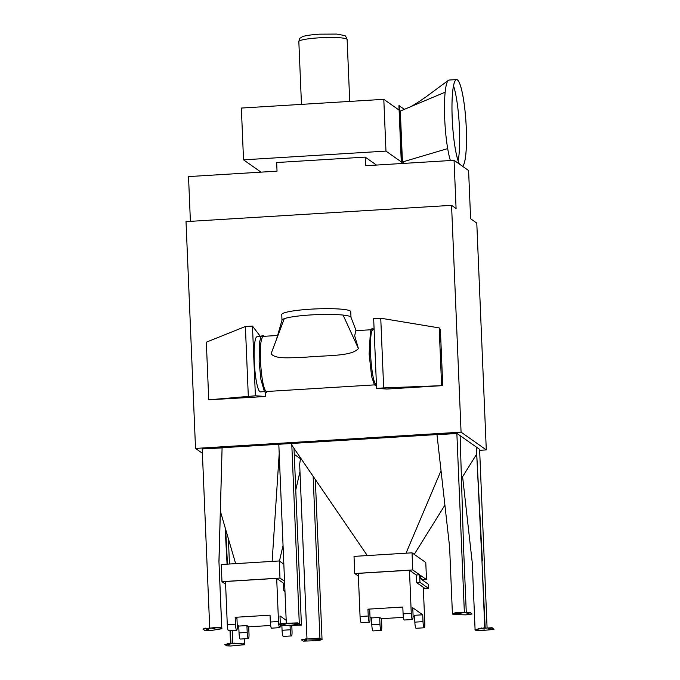 <?xml version="1.0" encoding="UTF-8"?>
<svg xmlns="http://www.w3.org/2000/svg" width="680" height="680" viewBox="0 0 680 680"><rect width="100%" height="100%" fill="white"/><g stroke="black" fill="none" stroke-linecap="round" stroke-linejoin="round"><path stroke-width="1.02" d="M350.99 317.33L350.752 311.661A34.527 4.208 177.6 0 0 350.293 311.024A34.527 4.208 177.6 0 0 313.361 309.026A34.527 4.208 177.6 0 0 281.758 314.551L281.996 320.229M356.133 330.667L350.957 317.245A34.527 4.208 177.6 0 0 350.54 316.769A34.527 4.208 177.6 0 0 343.102 315.078A34.527 4.208 177.6 0 0 333.089 314.483A34.527 4.208 177.6 0 0 291.108 317.05A34.527 4.208 177.6 0 0 284.265 318.69A34.527 4.208 177.6 0 0 282.013 320.152L276.42 339.541L284.265 318.69M243.525 159.834L385.968 151.105L401.276 161.882L399.109 110.109L383.8 99.331L241.357 108.06L243.525 159.834L261.01 172.142M190.4 221.349L188.521 176.588L277.032 171.165L276.675 162.537L365.185 157.106L376.49 165.061M385.968 151.105L383.8 99.331M400.316 111.044L402.45 161.993L404.379 163.353L402.45 161.993L400.316 111.044L445.162 92.183A43.605 6.783 86.5 0 0 446.633 141.55A43.605 6.783 86.5 0 0 447.687 148.597A43.605 6.783 86.5 0 0 449.99 159.231A43.605 6.783 86.5 0 0 450.373 160.54M404.455 109.31L398.922 105.731L399.109 110.109M401.276 161.882L401.353 163.54M399.339 105.706L401.761 163.514M202.394 453.262L195.525 448.426L186.022 221.621L451.562 205.334L456.085 208.522L454.062 160.31L365.551 165.733L365.185 157.106M195.525 448.426L461.065 432.149L451.562 205.334M265.548 392.572L265.71 396.474L208.743 399.823L255.391 395.794L265.71 396.474M442.739 385.62L386.903 389.045L376.584 388.356L373.66 318.648L380.749 318.214L439.195 327.904L440.385 329.469L442.739 385.62L383.664 387.923L380.749 318.214M461.065 432.149L486.293 449.905L476.79 223.1L470.611 218.748L468.596 170.544L454.062 160.31M486.293 449.905L479.646 450.313M462.596 476.714L472.294 563.048L475.073 629.348M475.108 630.156L479.969 630.708L493.977 629.425L492.15 628.133L488.189 627.954L481.788 628.346L475.09 629.884M482.537 630.13L484.729 630.012L482.537 630.13M488.35 628.898L490.543 628.788L488.35 628.898M485.188 628.082L481.967 561L484.781 628.108M464.355 612.246L456.858 433.347L476.348 447.066L481.967 561M485.256 628.133L492.133 627.725L493.977 629.425M487.075 627.606L479.604 449.387M482.375 560.975L476.348 447.066L479.604 449.361M481.788 628.346L484.772 627.75M474.954 629.79L481.771 627.938M465.962 614.865L453.322 614.558L452.276 613.819L466.285 612.535L470.254 612.722L472.081 614.006L465.962 614.865M458.813 613.419L461.006 613.309L458.813 613.419M466.896 613.793L469.089 613.683L466.896 613.793M470.254 612.722L466.267 612.127L463.565 547.723L460.122 435.642M452.396 613.385L449.616 547.077L436.993 434.716L456.781 433.508M466.285 612.535L455.107 612.808L452.276 613.819M472.081 614.006L470.237 612.306M230.613 643.748L243.593 643.977L244.638 644.716L230.63 646L226.669 645.813L224.833 644.529L230.613 643.748M238.102 645.116L235.909 645.226L238.102 645.116M230.019 644.742L227.825 644.852L230.019 644.742M230.546 643.696L230.001 630.708M230.953 643.671L230.409 630.683M244.426 644.3L244.197 638.826M244.494 644.351L244.256 638.817M225.139 527.578L227.069 564.162M244.638 644.716L244.486 644.207M243.593 643.977L234.065 643.119L231.022 643.722M227.681 643.926L224.833 644.529M244.086 644.317L243.576 643.56M230.528 643.34L227.664 643.518M211.658 630.402L221.96 628.745L220.915 628.005L216.954 627.827L205.785 628.507L202.938 629.111L204.765 630.402L211.658 630.402M214.379 628.405L212.185 628.524L214.379 628.405M208.573 629.637L206.38 629.748L208.573 629.637M221.816 628.38L218.934 561.221L221.748 628.337M209.712 627.852L202.215 449.004M205.785 628.507L216.937 627.41L220.898 627.597L221.408 628.354M202.938 629.111L205.768 628.099M221.96 628.745L221.807 628.235M315.333 479.544L322.039 639.591L319.923 638.095L313.14 476.34M319.923 638.095L304.283 639.226L301.435 639.829L303.263 641.121L318.393 640.619L322.039 639.591M314.704 640.415L312.511 640.534L314.704 640.415M306.62 640.042L304.427 640.152L306.62 640.042M320.195 639.277L307.615 639.021L319.583 638.171L321.563 639.574L320.679 639.625L320.178 638.869L313.378 638.554M306.986 638.894L299.668 464.253L300.458 458.728L301.078 458.685M306.977 638.656L301.435 639.829M320.178 638.869L320.679 639.625M219.002 561.272L222.088 447.89L202.198 448.953L290.725 443.538M367.302 555.568L291.941 445.323L291.754 443.623L290.717 443.53L456.85 433.347M298.001 623.654L297.491 622.897L298.001 623.654L299.293 623.577L301.418 625.073L294.006 448.35M301.418 625.073L281.367 625.702L279.523 624.002L282.37 623.399L297.491 622.897M298.562 624.053L288.668 625.685L300.942 625.048L298.546 623.679M297.508 623.313L293.548 623.126L279.539 624.41M290.972 623.713L288.779 623.823L290.972 623.713M285.166 624.937L282.974 625.056L285.166 624.937M281.784 623.526L286.305 623.16L278.817 444.414L279.811 444.354M291.754 443.623L299.293 623.577M441.031 470.645L406.028 553.197M476.34 454.639L461.44 478.575M444.907 505.138L414.248 554.387M294.262 454.367L300.458 458.728M222.088 447.89L218.934 561.221M225.632 529.295L227.477 564.137M228.395 538.747L229.457 564.017M232.246 630.572L232.773 643.203M220.388 511.309L235.654 563.644M279.2 453.619L272.136 561.399M299.974 471.623L295.757 490.008M283.05 545.385L279.446 561.093M370.005 616.862L371.518 617.933L379.686 617.432L381.471 618.689L403.418 617.346M413.066 616.751L414.604 616.658M381.471 618.689L381.76 625.54A5.525 0.858 -93.5 0 1 381.208 630.419A5.525 0.858 -93.5 0 1 379.975 624.283L371.807 624.784A5.525 0.858 86.5 0 0 373.039 630.921L381.208 630.419M420.41 577.94L422.986 579.76L423.019 580.499M422.986 579.844L426.504 579.623L420.3 575.255L420.435 578.68L428.255 584.179L428.468 588.302L419.942 582.318L416.534 582.531L423.3 587.29L424.796 622.897A5.525 0.858 -93.5 0 1 424.235 627.784A5.525 0.858 -93.5 0 1 423.011 621.639L414.834 622.14A5.525 0.858 86.5 0 0 416.067 628.286L424.235 627.784M412.029 552.823L412.751 569.942L354.739 573.504L354.025 556.385L412.029 552.823L425.782 562.505L426.504 579.623M291.797 625.659L292.026 631.04A5.525 0.858 -93.5 0 1 291.465 635.928A5.525 0.858 -93.5 0 1 290.232 629.782L282.064 630.284A5.525 0.858 86.5 0 0 283.297 636.429L291.465 635.928M237.235 625.005L238.748 626.076L246.917 625.575L248.701 626.832L270.649 625.481M248.701 626.832L248.99 633.675A5.525 0.858 -93.5 0 1 248.438 638.562A5.525 0.858 -93.5 0 1 247.205 632.417L239.037 632.918A5.525 0.858 86.5 0 0 240.261 639.064L248.438 638.562M279.259 560.966L279.981 578.085L221.969 581.646L221.255 564.519L279.259 560.966L283.841 564.188M284.979 591.524L283.764 590.665L283.45 583.134L284.631 583.066M284.554 581.307L279.981 578.085M221.969 581.646L225.599 584.196M283.45 583.134L276.683 578.374L225.488 581.51L227.29 624.656A5.525 0.858 86.5 0 0 228.523 630.802L236.691 630.3A5.525 0.858 -93.5 0 1 235.467 624.155L227.29 624.656M416.534 582.531L416.219 574.991L409.462 570.231L411.264 613.377L403.096 613.879L402.806 607.027L367.948 609.169L369.733 610.419L370.022 617.27A5.525 0.858 -93.5 0 1 369.469 622.158A5.525 0.858 -93.5 0 1 368.237 616.012L360.06 616.513A5.525 0.858 86.5 0 0 361.293 622.659L369.469 622.158M414.834 622.14L414.553 615.298L422.722 614.796L412.769 607.784L413.049 614.635A5.525 0.858 -93.5 0 1 412.497 619.514A5.525 0.858 -93.5 0 1 411.264 613.377M379.686 617.432L379.975 624.283M371.518 617.933L371.807 624.784M367.948 609.169L368.237 616.012M422.722 614.796L423.011 621.639M409.462 570.231L358.258 573.367L360.06 616.513M403.096 613.879A5.525 0.858 86.5 0 0 404.328 620.015L412.497 619.514M280.296 624.946A5.525 0.858 -93.5 0 1 279.726 627.657A5.525 0.858 -93.5 0 1 278.494 621.52L270.325 622.013L270.036 615.17L235.178 617.304L236.963 618.562L237.252 625.413A5.525 0.858 -93.5 0 1 236.691 630.3M286.186 620.288L279.99 615.927L280.279 622.769A5.525 0.858 -93.5 0 1 280.304 623.84M246.917 625.575L247.205 632.417M238.748 626.076L239.037 632.918M290.071 625.77L290.232 629.782M281.877 625.727L282.064 630.284M270.325 622.013A5.525 0.858 86.5 0 0 271.558 628.159L279.726 627.657M276.683 578.374L278.494 621.52M235.178 617.304L235.467 624.155M423.3 587.29L425.017 588.498L428.425 588.293M416.219 574.991L419.628 574.787L412.751 569.942M419.942 582.318L419.628 574.787M354.739 573.504L358.368 576.053M284.945 590.597L283.764 590.665M376.584 388.356L383.664 387.923M441.609 385.543L439.195 327.904M260.457 336.532L252.467 326.077L255.391 395.794M252.467 326.077L245.386 326.51L248.31 396.227M208.743 399.823L206.329 342.184L245.386 326.51M374.119 329.562L373.192 329.622A27.625 4.292 86.5 0 0 372.334 330.293A27.625 4.292 86.5 0 0 372.317 330.31M375.624 384.183A27.625 4.292 86.5 0 0 375.64 384.2A27.625 4.292 86.5 0 0 376.431 384.752M264.401 391.637L260.414 391.884A27.625 4.292 -93.5 0 1 254.439 364.574A27.625 4.292 -93.5 0 1 257.04 336.745L261.018 336.498M374.425 384.888L266.543 391.51A27.625 4.292 -93.5 0 1 265.608 390.949A27.625 4.292 -93.5 0 1 265.582 390.915M262.284 337.067A27.625 4.292 -93.5 0 1 262.301 337.034A27.625 4.292 -93.5 0 1 263.168 336.362L277.814 335.469M371.042 329.749L355.793 330.684L354.671 335.861L358.402 348.517C351.824 356.43 327.811 355.19 305.567 357.212C285.243 358.037 275.986 358.802 271.031 353.872L276.42 339.541M358.402 348.517L343.102 315.078M453.535 85.808A43.503 6.766 -93.5 0 1 458.133 160.82M459.459 164.109A43.503 6.766 -93.5 0 1 452.123 116.05A43.503 6.766 -93.5 0 1 456.577 79.679A43.503 6.766 -93.5 0 1 457.427 79.959A43.503 6.766 -93.5 0 1 466.021 123.258A43.503 6.766 -93.5 0 1 462.544 166.277M462.613 166.328A43.605 6.783 86.5 0 0 466.029 123.046A43.605 6.783 86.5 0 0 457.427 79.866A43.605 6.783 86.5 0 0 456.569 79.585A43.605 6.783 86.5 0 0 452.098 115.83A43.605 6.783 86.5 0 0 459.383 164.058M456.569 79.585L449.081 80.044A43.605 6.783 86.5 0 0 448.4 80.316A43.605 6.783 86.5 0 0 445.162 92.183M402.45 161.993L447.687 148.597M301.469 104.38L298.834 41.59A24.165 2.95 -2.4 0 1 319.082 37.825A24.165 2.95 -2.4 0 1 346.817 39.117A24.165 2.95 -2.4 0 1 347.131 39.567L349.724 101.422M298.834 41.59C299.472 38.887 299.982 37.697 300.348 38.02L302.158 36.864C303.714 36.083 307.929 34.977 319.49 34.161L336.71 34.077L344.275 35.487C345.117 35.224 346.069 36.584 347.131 39.567M428.468 588.302L423.359 588.616M372.334 330.293C370.872 331.78 370.26 339.685 370.498 354.008C371.62 371.025 373.328 381.098 375.64 384.2M374.111 329.375L372.572 328.55L371.824 328.822L370.438 331.245L369.121 354.059L371.637 376.575L374.442 384.914L376.482 385.815M267.606 391.442L266.067 392.64L264.409 391.654L260.874 379.278L259.139 361.887L259.582 342.1L261.026 336.481L262.548 335.3L264.223 336.302M265.608 390.949C263.313 387.379 261.639 378.072 260.576 363.01C260.125 354.195 260.278 347.089 261.035 341.683L262.301 337.034M408.646 107.542C410.933 106.904 416.84 103.258 426.377 96.603L448.4 80.316"/></g></svg>
